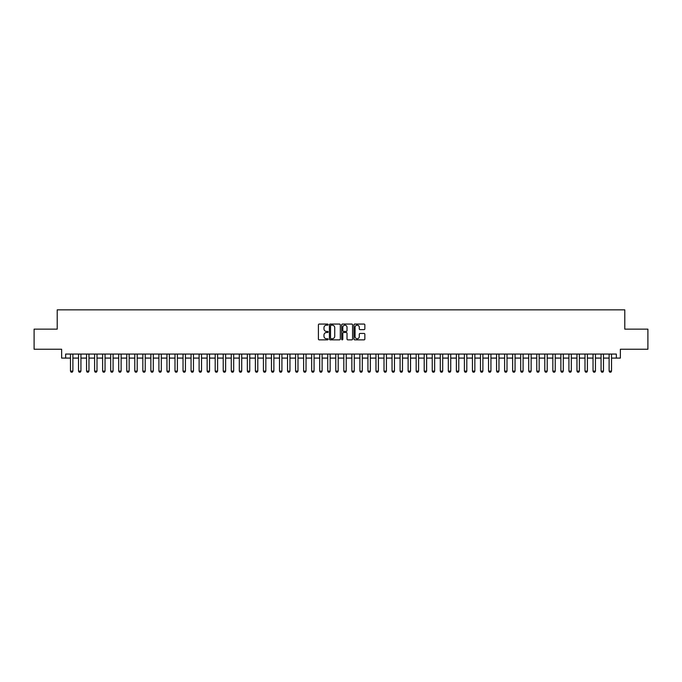 <?xml version="1.0" encoding="UTF-8"?>
<svg xmlns="http://www.w3.org/2000/svg" width="682" height="682" viewBox="0 0 682 682"><rect width="100%" height="100%" fill="white"/><g stroke="black" fill="none" stroke-linecap="round" stroke-linejoin="round"><path stroke-width="1.02" d="M328.136 324.615A0.554 0.554 0 0 0 327.582 324.061L319.202 324.061A0.793 0.793 0 0 0 318.409 324.854L318.409 339.056A0.793 0.793 0 0 0 319.202 339.849L327.582 339.849A0.554 0.554 0 0 0 328.136 339.295A0.554 0.554 0 0 0 327.582 338.741L326.499 338.741A2.523 2.523 0 0 1 323.976 336.217L323.976 335.033A2.523 2.523 0 0 1 326.499 332.509L327.582 332.509A0.554 0.554 0 0 0 328.136 331.955A0.554 0.554 0 0 0 327.582 331.401L326.499 331.401A2.523 2.523 0 0 1 323.976 328.877L323.976 327.692A2.523 2.523 0 0 1 326.499 325.169L327.582 325.169A0.554 0.554 0 0 0 328.136 324.615M364.06 329.628A0.793 0.793 0 0 0 364.853 328.835L364.853 324.854A0.793 0.793 0 0 0 364.06 324.061L354.751 324.061A0.793 0.793 0 0 0 353.958 324.854L353.958 339.056A0.793 0.793 0 0 0 354.751 339.849L364.06 339.849A0.793 0.793 0 0 0 364.853 339.056L364.853 334.248A0.793 0.793 0 0 0 364.06 333.455L360.079 333.455A0.793 0.793 0 0 0 359.286 334.248L359.286 336.635A2.114 2.114 0 0 1 357.18 338.741A2.114 2.114 0 0 1 355.066 336.635L355.066 327.283A2.114 2.114 0 0 1 357.18 325.169A2.114 2.114 0 0 1 359.286 327.283L359.286 328.835A0.793 0.793 0 0 0 360.079 329.628L364.06 329.628M65.651 358.084L65.651 354.06L616.349 354.06L616.349 358.084L620.364 358.084L620.364 349.244L647.9 349.244L647.9 329.142L624.789 329.142L624.789 309.85L57.211 309.85L57.211 329.142L34.1 329.142L34.1 349.244L61.636 349.244L61.636 358.084L70.476 358.084M340.309 324.854A0.793 0.793 0 0 0 339.517 324.061L330.207 324.061A0.793 0.793 0 0 0 329.423 324.854L329.423 339.056A0.793 0.793 0 0 0 330.207 339.849L339.517 339.849A0.793 0.793 0 0 0 340.309 339.056L340.309 324.854M342.483 324.061L351.793 324.061A0.793 0.793 0 0 1 352.577 324.854L352.577 339.056A0.793 0.793 0 0 1 351.793 339.849L347.803 339.849A0.793 0.793 0 0 1 347.019 339.056L347.019 333.293A0.793 0.793 0 0 0 346.226 332.509L343.583 332.509A0.793 0.793 0 0 0 342.799 333.293L342.799 339.295A0.554 0.554 0 0 1 342.245 339.849A0.554 0.554 0 0 1 341.691 339.295L341.691 324.854A0.793 0.793 0 0 1 342.483 324.061M72.889 358.084L78.515 358.084M80.928 358.084L86.554 358.084M88.967 358.084L94.593 358.084M97.006 358.084L102.632 358.084M105.045 358.084L110.672 358.084M113.084 358.084L118.711 358.084M121.123 358.084L126.75 358.084M129.162 358.084L134.789 358.084M137.201 358.084L142.828 358.084M145.24 358.084L150.867 358.084M153.28 358.084L158.906 358.084M161.319 358.084L166.945 358.084M169.358 358.084L174.993 358.084M177.397 358.084L183.032 358.084M185.436 358.084L191.071 358.084M193.475 358.084L199.11 358.084M201.522 358.084L207.149 358.084M209.562 358.084L215.188 358.084M217.601 358.084L223.227 358.084M225.64 358.084L231.266 358.084M233.679 358.084L239.305 358.084M241.718 358.084L247.344 358.084M249.757 358.084L255.383 358.084M257.796 358.084L263.423 358.084M265.835 358.084L271.462 358.084M273.874 358.084L279.501 358.084M281.913 358.084L287.54 358.084M289.952 358.084L295.579 358.084M297.991 358.084L303.618 358.084M306.03 358.084L311.657 358.084M314.07 358.084L319.696 358.084M322.109 358.084L327.735 358.084M330.148 358.084L335.774 358.084M338.187 358.084L343.813 358.084M346.226 358.084L351.852 358.084M354.265 358.084L359.891 358.084M362.304 358.084L367.93 358.084M370.343 358.084L375.97 358.084M378.382 358.084L384.009 358.084M386.421 358.084L392.048 358.084M394.46 358.084L400.087 358.084M402.499 358.084L408.126 358.084M410.538 358.084L416.165 358.084M418.578 358.084L424.204 358.084M426.617 358.084L432.243 358.084M434.656 358.084L440.282 358.084M442.695 358.084L448.321 358.084M450.734 358.084L456.36 358.084M458.773 358.084L464.399 358.084M466.812 358.084L472.438 358.084M474.851 358.084L480.478 358.084M482.89 358.084L488.525 358.084M490.929 358.084L496.564 358.084M498.968 358.084L504.603 358.084M507.007 358.084L512.642 358.084M515.055 358.084L520.681 358.084M523.094 358.084L528.721 358.084M531.133 358.084L536.76 358.084M539.172 358.084L544.799 358.084M547.211 358.084L552.838 358.084M555.25 358.084L560.877 358.084M563.289 358.084L568.916 358.084M571.328 358.084L576.955 358.084M579.368 358.084L584.994 358.084M587.407 358.084L593.033 358.084M595.446 358.084L601.072 358.084M603.485 358.084L609.111 358.084M611.524 358.084L616.349 358.084M331.077 325.169A0.554 0.554 0 0 0 330.523 325.723L330.523 338.187A0.554 0.554 0 0 0 331.077 338.741L332.219 338.741A2.523 2.523 0 0 0 334.743 336.217L334.743 327.692A2.523 2.523 0 0 0 332.219 325.169L331.077 325.169M347.019 327.317A2.114 2.114 0 0 0 344.904 325.212A2.114 2.114 0 0 0 342.799 327.317L342.799 330.617A0.793 0.793 0 0 0 343.583 331.401L346.226 331.401A0.793 0.793 0 0 0 347.019 330.617L347.019 327.317M72.889 354.06L72.889 371.11L72.283 372.15L71.081 372.15L70.476 371.11L70.476 354.06M70.476 371.11L72.889 371.11M80.928 354.06L80.928 371.11L80.323 372.15L79.121 372.15L78.515 371.11L78.515 354.06M78.515 371.11L80.928 371.11M88.967 354.06L88.967 371.11L88.362 372.15L87.16 372.15L86.554 371.11L86.554 354.06M86.554 371.11L88.967 371.11M97.006 354.06L97.006 371.11L96.401 372.15L95.199 372.15L94.593 371.11L94.593 354.06M94.593 371.11L97.006 371.11M105.045 354.06L105.045 371.11L104.44 372.15L103.238 372.15L102.632 371.11L102.632 354.06M102.632 371.11L105.045 371.11M113.084 354.06L113.084 371.11L112.479 372.15L111.277 372.15L110.672 371.11L110.672 354.06M110.672 371.11L113.084 371.11M121.123 354.06L121.123 371.11L120.526 372.15L119.316 372.15L118.711 371.11L118.711 354.06M118.711 371.11L121.123 371.11M129.162 354.06L129.162 371.11L128.566 372.15L127.355 372.15L126.75 371.11L126.75 354.06M126.75 371.11L129.162 371.11M137.201 354.06L137.201 371.11L136.605 372.15L135.394 372.15L134.789 371.11L134.789 354.06M134.789 371.11L137.201 371.11M145.24 354.06L145.24 371.11L144.644 372.15L143.433 372.15L142.828 371.11L142.828 354.06M142.828 371.11L145.24 371.11M153.28 354.06L153.28 371.11L152.683 372.15L151.472 372.15L150.867 371.11L150.867 354.06M150.867 371.11L153.28 371.11M161.319 354.06L161.319 371.11L160.722 372.15L159.511 372.15L158.906 371.11L158.906 354.06M158.906 371.11L161.319 371.11M169.358 354.06L169.358 371.11L168.761 372.15L167.55 372.15L166.945 371.11L166.945 354.06M166.945 371.11L169.358 371.11M177.397 354.06L177.397 371.11L176.8 372.15L175.589 372.15L174.993 371.11L174.993 354.06M174.993 371.11L177.397 371.11M185.436 354.06L185.436 371.11L184.839 372.15L183.629 372.15L183.032 371.11L183.032 354.06M183.032 371.11L185.436 371.11M193.475 354.06L193.475 371.11L192.878 372.15L191.668 372.15L191.071 371.11L191.071 354.06M191.071 371.11L193.475 371.11M201.522 354.06L201.522 371.11L200.917 372.15L199.707 372.15L199.11 371.11L199.11 354.06M199.11 371.11L201.522 371.11M209.562 354.06L209.562 371.11L208.956 372.15L207.746 372.15L207.149 371.11L207.149 354.06M207.149 371.11L209.562 371.11M217.601 354.06L217.601 371.11L216.995 372.15L215.785 372.15L215.188 371.11L215.188 354.06M215.188 371.11L217.601 371.11M225.64 354.06L225.64 371.11L225.034 372.15L223.824 372.15L223.227 371.11L223.227 354.06M223.227 371.11L225.64 371.11M233.679 354.06L233.679 371.11L233.073 372.15L231.863 372.15L231.266 371.11L231.266 354.06M231.266 371.11L233.679 371.11M241.718 354.06L241.718 371.11L241.113 372.15L239.902 372.15L239.305 371.11L239.305 354.06M239.305 371.11L241.718 371.11M249.757 354.06L249.757 371.11L249.152 372.15L247.941 372.15L247.344 371.11L247.344 354.06M247.344 371.11L249.757 371.11M257.796 354.06L257.796 371.11L257.191 372.15L255.989 372.15L255.383 371.11L255.383 354.06M255.383 371.11L257.796 371.11M265.835 354.06L265.835 371.11L265.23 372.15L264.028 372.15L263.423 371.11L263.423 354.06M263.423 371.11L265.835 371.11M273.874 354.06L273.874 371.11L273.269 372.15L272.067 372.15L271.462 371.11L271.462 354.06M271.462 371.11L273.874 371.11M281.913 354.06L281.913 371.11L281.308 372.15L280.106 372.15L279.501 371.11L279.501 354.06M279.501 371.11L281.913 371.11M289.952 354.06L289.952 371.11L289.347 372.15L288.145 372.15L287.54 371.11L287.54 354.06M287.54 371.11L289.952 371.11M297.991 354.06L297.991 371.11L297.386 372.15L296.184 372.15L295.579 371.11L295.579 354.06M295.579 371.11L297.991 371.11M306.03 354.06L306.03 371.11L305.425 372.15L304.223 372.15L303.618 371.11L303.618 354.06M303.618 371.11L306.03 371.11M314.07 354.06L314.07 371.11L313.464 372.15L312.262 372.15L311.657 371.11L311.657 354.06M311.657 371.11L314.07 371.11M322.109 354.06L322.109 371.11L321.503 372.15L320.301 372.15L319.696 371.11L319.696 354.06M319.696 371.11L322.109 371.11M330.148 354.06L330.148 371.11L329.542 372.15L328.34 372.15L327.735 371.11L327.735 354.06M327.735 371.11L330.148 371.11M338.187 354.06L338.187 371.11L337.581 372.15L336.379 372.15L335.774 371.11L335.774 354.06M335.774 371.11L338.187 371.11M346.226 354.06L346.226 371.11L345.621 372.15L344.419 372.15L343.813 371.11L343.813 354.06M343.813 371.11L346.226 371.11M354.265 354.06L354.265 371.11L353.66 372.15L352.458 372.15L351.852 371.11L351.852 354.06M351.852 371.11L354.265 371.11M362.304 354.06L362.304 371.11L361.699 372.15L360.497 372.15L359.891 371.11L359.891 354.06M359.891 371.11L362.304 371.11M370.343 354.06L370.343 371.11L369.738 372.15L368.536 372.15L367.93 371.11L367.93 354.06M367.93 371.11L370.343 371.11M378.382 354.06L378.382 371.11L377.777 372.15L376.575 372.15L375.97 371.11L375.97 354.06M375.97 371.11L378.382 371.11M386.421 354.06L386.421 371.11L385.816 372.15L384.614 372.15L384.009 371.11L384.009 354.06M384.009 371.11L386.421 371.11M394.46 354.06L394.46 371.11L393.855 372.15L392.653 372.15L392.048 371.11L392.048 354.06M392.048 371.11L394.46 371.11M402.499 354.06L402.499 371.11L401.894 372.15L400.692 372.15L400.087 371.11L400.087 354.06M400.087 371.11L402.499 371.11M410.538 354.06L410.538 371.11L409.933 372.15L408.731 372.15L408.126 371.11L408.126 354.06M408.126 371.11L410.538 371.11M418.578 354.06L418.578 371.11L417.972 372.15L416.77 372.15L416.165 371.11L416.165 354.06M416.165 371.11L418.578 371.11M426.617 354.06L426.617 371.11L426.011 372.15L424.809 372.15L424.204 371.11L424.204 354.06M424.204 371.11L426.617 371.11M434.656 354.06L434.656 371.11L434.059 372.15L432.848 372.15L432.243 371.11L432.243 354.06M432.243 371.11L434.656 371.11M442.695 354.06L442.695 371.11L442.098 372.15L440.887 372.15L440.282 371.11L440.282 354.06M440.282 371.11L442.695 371.11M450.734 354.06L450.734 371.11L450.137 372.15L448.927 372.15L448.321 371.11L448.321 354.06M448.321 371.11L450.734 371.11M458.773 354.06L458.773 371.11L458.176 372.15L456.966 372.15L456.36 371.11L456.36 354.06M456.36 371.11L458.773 371.11M466.812 354.06L466.812 371.11L466.215 372.15L465.005 372.15L464.399 371.11L464.399 354.06M464.399 371.11L466.812 371.11M474.851 354.06L474.851 371.11L474.254 372.15L473.044 372.15L472.438 371.11L472.438 354.06M472.438 371.11L474.851 371.11M482.89 354.06L482.89 371.11L482.293 372.15L481.083 372.15L480.478 371.11L480.478 354.06M480.478 371.11L482.89 371.11M490.929 354.06L490.929 371.11L490.332 372.15L489.122 372.15L488.525 371.11L488.525 354.06M488.525 371.11L490.929 371.11M498.968 354.06L498.968 371.11L498.372 372.15L497.161 372.15L496.564 371.11L496.564 354.06M496.564 371.11L498.968 371.11M507.007 354.06L507.007 371.11L506.411 372.15L505.2 372.15L504.603 371.11L504.603 354.06M504.603 371.11L507.007 371.11M515.055 354.06L515.055 371.11L514.45 372.15L513.239 372.15L512.642 371.11L512.642 354.06M512.642 371.11L515.055 371.11M523.094 354.06L523.094 371.11L522.489 372.15L521.278 372.15L520.681 371.11L520.681 354.06M520.681 371.11L523.094 371.11M531.133 354.06L531.133 371.11L530.528 372.15L529.317 372.15L528.721 371.11L528.721 354.06M528.721 371.11L531.133 371.11M539.172 354.06L539.172 371.11L538.567 372.15L537.356 372.15L536.76 371.11L536.76 354.06M536.76 371.11L539.172 371.11M547.211 354.06L547.211 371.11L546.606 372.15L545.395 372.15L544.799 371.11L544.799 354.06M544.799 371.11L547.211 371.11M555.25 354.06L555.25 371.11L554.645 372.15L553.434 372.15L552.838 371.11L552.838 354.06M552.838 371.11L555.25 371.11M563.289 354.06L563.289 371.11L562.684 372.15L561.474 372.15L560.877 371.11L560.877 354.06M560.877 371.11L563.289 371.11M571.328 354.06L571.328 371.11L570.723 372.15L569.521 372.15L568.916 371.11L568.916 354.06M568.916 371.11L571.328 371.11M579.368 354.06L579.368 371.11L578.762 372.15L577.56 372.15L576.955 371.11L576.955 354.06M576.955 371.11L579.368 371.11M587.407 354.06L587.407 371.11L586.801 372.15L585.599 372.15L584.994 371.11L584.994 354.06M584.994 371.11L587.407 371.11M595.446 354.06L595.446 371.11L594.84 372.15L593.638 372.15L593.033 371.11L593.033 354.06M593.033 371.11L595.446 371.11M603.485 354.06L603.485 371.11L602.879 372.15L601.677 372.15L601.072 371.11L601.072 354.06M601.072 371.11L603.485 371.11M611.524 354.06L611.524 371.11L610.919 372.15L609.717 372.15L609.111 371.11L609.111 354.06M609.111 371.11L611.524 371.11"/></g></svg>
